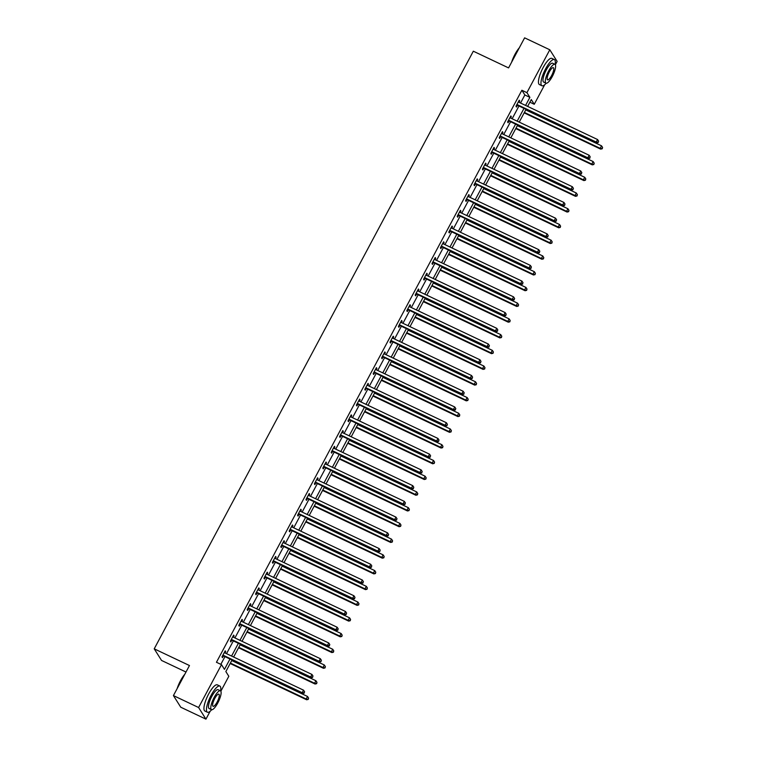<?xml version="1.0" encoding="UTF-8"?>
<svg xmlns="http://www.w3.org/2000/svg" width="757" height="757" viewBox="0 0 757 757"><rect width="100%" height="100%" fill="white"/><g stroke="black" fill="none" stroke-linecap="round" stroke-linejoin="round"><path stroke-width="1.14" d="M185.995 672.036L161.553 660.454L154.22 648.834L473.324 51.202L508.572 67.903L524.62 37.85L549.8 49.782L557.133 61.412L555.354 64.761M544.662 84.775L534.253 104.277L531.272 99.555L527.629 106.396M529.872 102.195L534.253 104.277M232.03 659.99L225.851 671.573L228.822 676.285L220.845 691.236M210.153 711.249L205.942 719.15L198.599 707.521L221.489 664.655L224.46 669.377L229.986 659.025M198.599 707.521L173.419 695.588L180.762 707.218L205.942 719.15M520.542 103.037L524.856 94.975L521.876 90.253L216.445 662.271L221.489 664.655M220.836 664.353L224.952 656.631M226.532 653.679L233.355 640.905M234.935 637.943L241.748 625.168M243.338 622.207L250.151 609.442M251.731 606.48L258.553 593.706M260.134 590.744L266.956 577.969M268.536 575.017L275.359 562.243M276.939 559.281L283.752 546.507M285.332 543.545L292.155 530.78M293.735 527.818L300.557 515.044M302.138 512.082L308.96 499.308M310.54 496.346L317.353 483.581M318.934 480.619L325.756 467.845M327.336 464.883L334.159 452.109M335.739 449.156L342.561 436.382M344.142 433.42L350.955 420.646M352.535 417.684L359.357 404.919M360.938 401.958L367.76 389.183M369.34 386.221L376.163 373.447M377.743 370.495L384.556 357.72M386.136 354.759L392.959 341.984M394.539 339.022L401.361 326.258M402.942 323.296L409.764 310.521M411.344 307.56L418.157 294.785M419.738 291.823L426.56 279.059M428.14 276.097L434.963 263.322M436.543 260.361L443.365 247.596M444.946 244.634L451.759 231.86M453.339 228.898L460.161 216.124M461.742 213.162L468.564 200.397M470.144 197.435L476.967 184.661M478.547 181.699L485.36 168.925M486.94 165.972L493.763 153.198M495.343 150.236L502.165 137.462M503.746 134.5L510.568 121.735M512.148 118.773L518.961 105.999M519.009 102.309L519.718 100.984L519.226 100.198L515.99 106.254L516.492 107.04L517.362 105.403M510.615 118.045L511.316 116.72L510.824 115.935L507.587 121.981L508.089 122.766L508.959 121.139M502.213 133.781L502.922 132.447L502.421 131.661L499.194 137.717L499.686 138.503L500.557 136.866M493.81 149.507L494.52 148.183L494.018 147.397L490.791 153.444L491.284 154.239L492.154 152.602M485.407 165.244L486.117 163.919L485.625 163.133L482.389 169.18L482.89 169.965L483.761 168.338M477.014 180.97L477.714 179.646L477.222 178.86L473.986 184.916L474.488 185.702L475.358 184.065M468.611 196.706L469.321 195.382L468.82 194.596L465.593 200.643L466.085 201.428L466.955 199.801M460.209 212.443L460.918 211.118L460.417 210.323L457.19 216.379L457.682 217.164L458.553 215.527M451.806 228.169L452.516 226.845L452.024 226.059L448.787 232.115L449.289 232.901L450.16 231.264M443.403 243.905L444.113 242.581L443.621 241.795L440.385 247.842L440.886 248.627L441.757 247M435.01 259.632L435.72 258.307L435.218 257.522L431.992 263.578L432.484 264.363L433.354 262.726M426.607 275.368L427.317 274.043L426.816 273.258L423.589 279.305L424.081 280.09L424.951 278.462M418.205 291.104L418.914 289.78L418.422 288.994L415.186 295.041L415.688 295.826L416.558 294.199M409.802 306.831L410.512 305.506L410.02 304.721L406.783 310.777L407.285 311.562L408.155 309.925M401.409 322.567L402.118 321.242L401.617 320.457L398.39 326.504L398.882 327.289L399.753 325.661M393.006 338.294L393.716 336.969L393.214 336.184L389.987 342.24L390.48 343.025L391.35 341.388M384.603 354.03L385.313 352.705L384.821 351.92L381.585 357.966L382.086 358.752L382.957 357.124M376.201 369.766L376.91 368.441L376.418 367.656L373.182 373.703L373.684 374.488L374.554 372.86M367.807 385.493L368.517 384.168L368.016 383.383L364.789 389.439L365.281 390.224L366.151 388.587M359.405 401.229L360.114 399.904L359.613 399.119L356.386 405.165L356.878 405.951L357.749 404.323M351.002 416.965L351.712 415.631L351.22 414.845L347.983 420.901L348.485 421.687L349.356 420.05M342.599 432.692L343.309 431.367L342.817 430.582L339.581 436.638L340.082 437.423L340.953 435.786M334.206 448.428L334.906 447.103L334.414 446.318L331.188 452.364L331.68 453.15L332.55 451.522M325.803 464.155L326.513 462.83L326.012 462.044L322.785 468.1L323.277 468.886L324.147 467.249M317.401 479.891L318.11 478.566L317.618 477.781L314.382 483.827L314.884 484.612L315.754 482.985M308.998 495.627L309.708 494.302L309.216 493.517L305.979 499.563L306.481 500.349L307.351 498.712M300.605 511.353L301.305 510.029L300.813 509.243L297.586 515.299L298.078 516.085L298.949 514.448M292.202 527.09L292.912 525.765L292.41 524.98L289.183 531.026L289.676 531.811L290.546 530.184M283.799 542.816L284.509 541.492L284.017 540.706L280.781 546.762L281.282 547.548L282.153 545.911M275.397 558.552L276.106 557.228L275.614 556.442L272.378 562.489L272.88 563.274L273.75 561.647M267.003 574.289L267.704 572.964L267.212 572.178L263.985 578.225L264.477 579.01L265.347 577.383M258.601 590.015L259.31 588.691L258.809 587.905L255.582 593.961L256.074 594.747L256.945 593.11M250.198 605.751L250.908 604.427L250.416 603.641L247.179 609.688L247.681 610.473L248.551 608.846M241.795 621.488L242.505 620.153L242.013 619.368L238.777 625.424L239.278 626.209L240.149 624.572M233.402 637.214L234.102 635.889L233.61 635.104L230.383 641.151L230.876 641.945L231.746 640.308M224.999 652.95L225.709 651.626L225.208 650.84L221.981 656.887L222.473 657.672L223.343 656.045M173.419 695.588L189.468 665.535L154.22 648.834M521.876 90.253L526.91 92.647L549.8 49.782M525.585 105.422L529.891 97.36L526.91 92.647M231.566 656.064L238.389 643.289M239.969 640.327L246.791 627.553M248.372 624.601L255.185 611.826M256.765 608.865L263.587 596.09M265.168 593.128L271.99 580.364M273.57 577.402L280.393 564.627M281.973 561.666L288.786 548.891M290.376 545.929L297.189 533.165M298.769 530.203L305.591 517.428M307.172 514.467L313.994 501.702M315.574 498.74L322.387 485.966M323.977 483.004L330.79 470.229M332.37 467.268L339.193 454.503M340.773 451.541L347.595 438.767M349.176 435.805L355.989 423.031M357.578 420.078L364.391 407.304M365.972 404.342L372.794 391.568M374.374 388.606L381.197 375.841M382.777 372.879L389.59 360.105M391.18 357.143L397.993 344.369M399.573 341.416L406.395 328.642M407.976 325.68L414.798 312.906M416.378 309.944L423.191 297.179M424.781 294.218L431.594 281.443M433.174 278.481L439.997 265.707M441.577 262.745L448.399 249.98M449.98 247.019L456.793 234.244M458.382 231.282L465.195 218.518M466.776 215.556L473.598 202.781M475.178 199.82L482.001 187.045M483.581 184.083L490.394 171.319M491.984 168.357L498.797 155.582M500.377 152.621L507.199 139.846M508.78 136.894L515.602 124.12M517.182 121.158L524.005 108.383M526.049 109.358L519.226 122.123M517.646 125.085L510.824 137.859M509.243 140.821L502.421 153.595M500.841 156.557L494.028 169.322M492.447 172.284L485.625 185.058M484.045 188.02L477.222 200.785M475.642 203.747L468.82 216.521M467.239 219.483L460.426 232.257M458.846 235.219L452.024 247.984M450.443 250.946L443.621 263.72M442.041 266.682L435.218 279.456M433.638 282.408L426.825 295.183M425.245 298.144L418.422 310.919M416.842 313.881L410.02 326.646M408.439 329.607L401.617 342.382M400.037 345.343L393.224 358.118M391.643 361.07L384.821 373.844M383.241 376.806L376.418 389.581M374.838 392.542L368.016 405.307M366.435 408.269L359.622 421.043M358.042 424.005L351.22 436.78M349.639 439.741L342.817 452.506M341.237 455.468L334.414 468.242M332.834 471.204L326.021 483.969M324.441 486.931L317.618 499.705M316.038 502.667L309.216 515.441M307.635 518.403L300.813 531.168M299.233 534.13L292.42 546.904M290.839 549.866L284.017 562.64M282.437 565.593L275.614 578.367M274.034 581.329L267.212 594.103M265.631 597.065L258.818 609.83M257.238 612.792L250.416 625.566M248.835 628.528L242.013 641.302M240.433 644.264L233.61 657.029M524.856 94.975L529.891 97.36M518.99 100.643L519.718 100.984M510.587 116.37L511.316 116.72M502.184 132.106L502.922 132.447M493.791 147.833L494.52 148.183M485.388 163.569L486.117 163.919M476.986 179.305L477.714 179.646M468.583 195.032L469.321 195.382M460.19 210.768L460.918 211.118M451.787 226.504L452.516 226.845M443.384 242.231L444.113 242.581M434.982 257.967L435.72 258.307M426.588 273.693L427.317 274.043M418.186 289.429L418.914 289.78M409.783 305.166L410.512 305.506M401.38 320.892L402.118 321.242M392.987 336.628L393.716 336.969M384.584 352.355L385.313 352.705M376.182 368.091L376.91 368.441M367.779 383.827L368.517 384.168M359.386 399.554L360.114 399.904M350.983 415.29L351.712 415.631M342.58 431.026L343.309 431.367M334.178 446.753L334.906 447.103M325.784 462.489L326.513 462.83M317.382 478.216L318.11 478.566M308.979 493.952L309.708 494.302M300.576 509.688L301.305 510.029M292.183 525.415L292.912 525.765M283.78 541.151L284.509 541.492M275.378 556.878L276.106 557.228M266.975 572.614L267.704 572.964M258.582 588.35L259.31 588.691M250.179 604.077L250.908 604.427M241.776 619.813L242.505 620.153M233.374 635.539L234.102 635.889M224.98 651.275L225.709 651.626M517.457 104.731L517.958 105.516L596.715 142.846L596.213 142.061L517.457 104.731A1.164 1.098 -32.3 0 0 517.04 104.627L516.861 104.617M598.077 142.155L598.617 141.152L598.077 142.155L596.213 142.061L597.566 139.534L518.8 102.214A1.164 1.098 -32.3 0 1 518.469 101.958L518.356 101.835M517.958 105.516A1.164 1.098 -32.3 0 0 517.542 105.412L516.473 105.355M596.715 142.846L598.276 142.477M598.617 141.152L597.566 139.534M524.166 112.869L600.679 149.129L600.187 148.344L601.531 145.827L525.746 109.907M524.402 112.433L600.187 148.344L602.241 148.76L602.581 147.435L602.042 148.448M601.531 145.827L602.581 147.435M602.241 148.76L600.679 149.129M511.609 62.206A14.146 3.889 -64.6 0 1 515.006 54.267A14.146 3.889 -64.6 0 1 519.321 47.786M518.838 48.675A14.487 3.984 115.4 0 0 515.252 54.315A14.487 3.984 115.4 0 0 512.281 60.957M555.099 64.449A14.487 3.984 115.4 0 0 554.351 59.566A14.487 3.984 115.4 0 0 545.665 68.736A14.487 3.984 115.4 0 0 541.936 85.759A14.487 3.984 115.4 0 0 546.194 83.251M554.351 59.566L551.834 58.374A14.487 3.984 115.4 0 0 543.148 67.543A14.487 3.984 115.4 0 0 539.419 84.557L541.936 85.759M545.996 83.185L543.677 82.087A10.437 2.867 -64.6 0 1 546.355 69.833A10.437 2.867 -64.6 0 1 552.61 63.238L554.928 64.336A10.437 2.867 115.4 0 0 548.674 70.931A10.437 2.867 115.4 0 0 545.996 83.185A10.437 2.867 115.4 0 0 552.241 76.589A10.437 2.867 115.4 0 0 554.928 64.336M549.308 71.934A6.728 1.845 115.4 0 0 547.576 79.835A6.728 1.845 115.4 0 0 551.607 75.577A6.728 1.845 115.4 0 0 553.339 67.685A6.728 1.845 115.4 0 0 549.308 71.934M177.11 688.681A14.146 3.889 -64.6 0 1 180.497 680.742A14.146 3.889 -64.6 0 1 184.812 674.26M184.33 675.149A14.487 3.984 115.4 0 0 180.743 680.789A14.487 3.984 115.4 0 0 177.781 687.432M220.599 690.923A14.487 3.984 115.4 0 0 219.842 686.041A14.487 3.984 115.4 0 0 211.156 695.21A14.487 3.984 115.4 0 0 207.427 712.233A14.487 3.984 115.4 0 0 211.686 709.725M219.842 686.041L217.325 684.848A14.487 3.984 115.4 0 0 208.639 694.018A14.487 3.984 115.4 0 0 204.91 711.041L207.427 712.233M211.487 709.659L209.169 708.561A10.437 2.867 -64.6 0 1 211.856 696.308A10.437 2.867 -64.6 0 1 218.101 689.712L220.419 690.81A10.437 2.867 115.4 0 0 214.165 697.405A10.437 2.867 115.4 0 0 211.487 709.659A10.437 2.867 115.4 0 0 217.742 703.064A10.437 2.867 115.4 0 0 220.419 690.81M214.799 698.408A6.728 1.845 115.4 0 0 213.077 706.309A6.728 1.845 115.4 0 0 217.108 702.061A6.728 1.845 115.4 0 0 218.83 694.16A6.728 1.845 115.4 0 0 214.799 698.408M509.054 120.467L509.556 121.252L588.312 158.582L587.82 157.797L509.054 120.467A1.164 1.098 -32.3 0 0 508.647 120.363L508.467 120.354M589.675 157.891L590.214 156.888L589.675 157.891L587.82 157.797L589.164 155.27L510.407 117.95A1.164 1.098 -32.3 0 1 510.067 117.695L509.953 117.562M509.556 121.252A1.164 1.098 -32.3 0 0 509.139 121.148L508.07 121.082M588.312 158.582L589.873 158.204M590.214 156.888L589.164 155.27M500.661 136.203L501.153 136.989L579.909 174.309L579.417 173.523L500.661 136.203A1.164 1.098 -32.3 0 0 500.245 136.09L500.065 136.08M581.281 173.627L581.821 172.615L581.281 173.627L579.417 173.523L580.761 171.006L502.005 133.677A1.164 1.098 -32.3 0 1 501.664 133.431L501.55 133.298M501.153 136.989A1.164 1.098 -32.3 0 0 500.737 136.885L499.667 136.818M579.909 174.309L581.48 173.94M581.821 172.615L580.761 171.006M515.772 128.605L592.277 164.865L591.785 164.08L593.128 161.553L517.353 125.643M516 128.16L591.785 164.08L593.848 164.496L594.188 163.171L593.649 164.174M593.128 161.553L594.188 163.171M593.848 164.496L592.277 164.865M507.37 144.332L583.884 180.592L583.382 179.806L584.726 177.289L508.95 141.379M507.606 143.896L583.382 179.806L585.445 180.223L585.786 178.898L585.246 179.911M584.726 177.289L585.786 178.898M585.445 180.223L583.884 180.592M492.258 151.93L492.75 152.715L571.516 190.045L571.015 189.259L492.258 151.93A1.164 1.098 -32.3 0 0 491.842 151.826L491.662 151.816M572.879 189.354L573.418 188.351L572.879 189.354L571.015 189.259L572.358 186.733L493.602 149.413A1.164 1.098 -32.3 0 1 493.271 149.157L493.148 149.034M492.75 152.715A1.164 1.098 -32.3 0 0 492.334 152.611L491.274 152.554M571.516 190.045L573.077 189.676M573.418 188.351L572.358 186.733M483.855 167.666L484.357 168.451L563.113 205.772L562.612 204.986L483.855 167.666A1.164 1.098 -32.3 0 0 483.439 167.562L483.259 167.552M564.476 205.09L565.015 204.078L564.476 205.09L562.612 204.986L563.965 202.469L485.199 165.14A1.164 1.098 -32.3 0 1 484.868 164.894L484.754 164.761M484.357 168.451A1.164 1.098 -32.3 0 0 483.941 168.347L482.871 168.281M563.113 205.772L564.675 205.402M565.015 204.078L563.965 202.469M475.453 183.393L475.954 184.178L554.711 221.508L554.219 220.722L475.453 183.393A1.164 1.098 -32.3 0 0 475.046 183.289L474.866 183.279M556.073 220.826L556.613 219.814L556.073 220.826L554.219 220.722L555.562 218.205L476.806 180.876A1.164 1.098 -32.3 0 1 476.465 180.62L476.352 180.497M475.954 184.178A1.164 1.098 -32.3 0 0 475.538 184.074L474.469 184.017M554.711 221.508L556.272 221.139M556.613 219.814L555.562 218.205M498.967 160.068L575.481 196.328L574.979 195.543L576.332 193.026L500.547 157.106M499.204 159.632L574.979 195.543L577.042 195.959L577.383 194.634L576.843 195.647M576.332 193.026L577.383 194.634M577.042 195.959L575.481 196.328M490.564 175.804L567.078 212.064L566.586 211.279L567.93 208.752L492.145 172.842M490.801 175.359L566.586 211.279L568.639 211.686L568.98 210.37L568.441 211.373M567.93 208.752L568.98 210.37M568.639 211.686L567.078 212.064M482.162 191.53L558.675 227.791L558.183 227.005L559.527 224.488L483.751 188.569M482.398 191.095L558.183 227.005L560.246 227.422L560.587 226.097L560.048 227.109M559.527 224.488L560.587 226.097M560.246 227.422L558.675 227.791M467.06 199.129L467.552 199.914L546.308 237.244L545.816 236.458L467.06 199.129A1.164 1.098 -32.3 0 0 466.643 199.025L466.463 199.015M547.68 236.553L548.219 235.55L547.68 236.553L545.816 236.458L547.16 233.932L468.403 196.612A1.164 1.098 -32.3 0 1 468.063 196.356L467.949 196.224M467.552 199.914A1.164 1.098 -32.3 0 0 467.135 199.81L466.066 199.744M546.308 237.244L547.879 236.865M548.219 235.55L547.16 233.932M473.768 207.267L550.282 243.527L549.781 242.742L551.124 240.215L475.349 204.305M474.005 206.822L549.781 242.742L551.844 243.158L552.184 241.833L551.645 242.836M551.124 240.215L552.184 241.833M551.844 243.158L550.282 243.527M458.657 214.865L459.149 215.65L537.915 252.97L537.413 252.185L458.657 214.865A1.164 1.098 -32.3 0 0 458.24 214.761L458.061 214.742M539.277 252.289L539.817 251.277L539.277 252.289L537.413 252.185L538.757 249.668L460.001 212.339A1.164 1.098 -32.3 0 1 459.669 212.092L459.546 211.96M459.149 215.65A1.164 1.098 -32.3 0 0 458.733 215.546L457.673 215.48M537.915 252.97L539.476 252.601M539.817 251.277L538.757 249.668M465.366 223.003L541.88 259.263L541.378 258.478L542.731 255.951L466.946 220.041M465.602 222.558L541.378 258.478L543.441 258.885L543.781 257.56L543.242 258.572M542.731 255.951L543.781 257.56M543.441 258.885L541.88 259.263M450.254 230.592L450.756 231.377L529.512 268.707L529.011 267.921L450.254 230.592A1.164 1.098 -32.3 0 0 449.838 230.488L449.658 230.478M530.875 268.016L531.414 267.013L530.875 268.016L529.011 267.921L530.364 265.395L451.598 228.075A1.164 1.098 -32.3 0 1 451.267 227.819L451.153 227.696M450.756 231.377A1.164 1.098 -32.3 0 0 450.339 231.273L449.27 231.216M529.512 268.707L531.073 268.338M531.414 267.013L530.364 265.395M456.963 238.729L533.477 274.99L532.985 274.204L534.328 271.687L458.543 235.768M457.2 238.294L532.985 274.204L535.038 274.621L535.379 273.296L534.839 274.308M534.328 271.687L535.379 273.296M535.038 274.621L533.477 274.99M441.851 246.328L442.353 247.113L521.109 284.433L520.617 283.648L441.851 246.328A1.164 1.098 -32.3 0 0 441.445 246.224L441.265 246.214M522.472 283.752L523.011 282.74L522.472 283.752L520.617 283.648L521.961 281.131L443.205 243.801A1.164 1.098 -32.3 0 1 442.864 243.555L442.75 243.423M442.353 247.113A1.164 1.098 -32.3 0 0 441.937 247.009L440.867 246.943M521.109 284.433L522.671 284.064M523.011 282.74L521.961 281.131M448.56 254.466L525.074 290.726L524.582 289.94L525.926 287.414L450.15 251.504M448.797 254.021L524.582 289.94L526.645 290.357L526.986 289.032L526.446 290.035M525.926 287.414L526.986 289.032M526.645 290.357L525.074 290.726M433.458 262.064L433.95 262.849L512.707 300.169L512.215 299.384L433.458 262.064A1.164 1.098 -32.3 0 0 433.042 261.95L432.862 261.941M514.079 299.488L514.618 298.476L514.079 299.488L512.215 299.384L513.558 296.867L434.802 259.537A1.164 1.098 -32.3 0 1 434.461 259.291L434.348 259.159M433.95 262.849A1.164 1.098 -32.3 0 0 433.534 262.736L432.465 262.679M512.707 300.169L514.277 299.8M514.618 298.476L513.558 296.867M440.167 270.192L516.681 306.453L516.179 305.667L517.523 303.15L441.747 267.24M440.404 269.757L516.179 305.667L518.242 306.083L518.583 304.759L518.043 305.771M517.523 303.15L518.583 304.759M518.242 306.083L516.681 306.453M425.055 277.791L425.548 278.576L504.313 315.906L503.812 315.12L425.055 277.791A1.164 1.098 -32.3 0 0 424.639 277.687L424.459 277.677M505.676 315.215L506.215 314.212L505.676 315.215L503.812 315.12L505.156 312.594L426.399 275.274A1.164 1.098 -32.3 0 1 426.068 275.018L425.945 274.886M425.548 278.576A1.164 1.098 -32.3 0 0 425.131 278.472L424.071 278.406M504.313 315.906L505.875 315.527M506.215 314.212L505.156 312.594M431.764 285.928L508.278 322.189L507.777 321.403L509.13 318.886L433.345 282.967M432.001 285.493L507.777 321.403L509.839 321.82L510.18 320.495L509.641 321.507M509.13 318.886L510.18 320.495M509.839 321.82L508.278 322.189M416.653 293.527L417.154 294.312L495.911 331.632L495.409 330.847L416.653 293.527A1.164 1.098 -32.3 0 0 416.236 293.423L416.057 293.404M497.273 330.951L497.813 329.938L497.273 330.951L495.409 330.847L496.762 328.33L417.996 291A1.164 1.098 -32.3 0 1 417.665 290.754L417.552 290.622M417.154 294.312A1.164 1.098 -32.3 0 0 416.738 294.208L415.669 294.142M495.911 331.632L497.472 331.263M497.813 329.938L496.762 328.33M423.362 301.665L499.875 337.925L499.383 337.139L500.727 334.613L424.942 298.703M423.598 301.22L499.383 337.139L501.437 337.546L501.777 336.231L501.238 337.234M500.727 334.613L501.777 336.231M501.437 337.546L499.875 337.925M408.25 309.253L408.752 310.039L487.508 347.368L487.016 346.583L408.25 309.253A1.164 1.098 -32.3 0 0 407.843 309.149L407.663 309.14M488.871 346.678L489.41 345.675L488.871 346.678L487.016 346.583L488.36 344.057L409.603 306.736A1.164 1.098 -32.3 0 1 409.263 306.481L409.149 306.358M408.752 310.039A1.164 1.098 -32.3 0 0 408.335 309.935L407.266 309.878M487.508 347.368L489.069 346.999M489.41 345.675L488.36 344.057M414.959 317.391L491.473 353.651L490.981 352.866L492.324 350.349L416.549 314.429M415.196 316.956L490.981 352.866L493.044 353.282L493.384 351.958L492.845 352.97M492.324 350.349L493.384 351.958M493.044 353.282L491.473 353.651M399.857 324.99L400.349 325.775L479.105 363.105L478.613 362.319L399.857 324.99A1.164 1.098 -32.3 0 0 399.441 324.885L399.261 324.876M480.477 362.414L481.017 361.401L480.477 362.414L478.613 362.319L479.957 359.793L401.201 322.473A1.164 1.098 -32.3 0 1 400.86 322.217L400.746 322.085M400.349 325.775A1.164 1.098 -32.3 0 0 399.933 325.671L398.863 325.605M479.105 363.105L480.676 362.726M481.017 361.401L479.957 359.793M406.566 333.127L483.08 369.388L482.578 368.602L483.922 366.076L408.146 330.166M406.802 332.683L482.578 368.602L484.641 369.019L484.982 367.694L484.442 368.697M483.922 366.076L484.982 367.694M484.641 369.019L483.08 369.388M391.454 340.726L391.946 341.511L470.712 378.831L470.211 378.046L391.454 340.726A1.164 1.098 -32.3 0 0 391.038 340.612L390.858 340.603M472.075 378.15L472.614 377.137L472.075 378.15L470.211 378.046L471.554 375.529L392.798 338.199A1.164 1.098 -32.3 0 1 392.467 337.953L392.344 337.821M391.946 341.511A1.164 1.098 -32.3 0 0 391.53 341.398L390.47 341.341M470.712 378.831L472.273 378.462M472.614 377.137L471.554 375.529M398.163 348.854L474.677 385.114L474.175 384.329L475.528 381.812L399.743 345.902M398.4 348.419L474.175 384.329L476.238 384.745L476.579 383.421L476.039 384.433M475.528 381.812L476.579 383.421M476.238 384.745L474.677 385.114M383.051 356.452L383.553 357.238L462.309 394.567L461.808 393.782L383.051 356.452A1.164 1.098 -32.3 0 0 382.635 356.348L382.455 356.339M463.672 393.877L464.211 392.874L463.672 393.877L461.808 393.782L463.161 391.255L384.395 353.935A1.164 1.098 -32.3 0 1 384.064 353.68L383.941 353.557M383.553 357.238A1.164 1.098 -32.3 0 0 383.137 357.134L382.067 357.077M462.309 394.567L463.871 394.198M464.211 392.874L463.161 391.255M389.76 364.59L466.274 400.85L465.782 400.065L467.126 397.548L391.341 361.628M389.997 364.155L465.782 400.065L467.835 400.481L468.176 399.157L467.637 400.169M467.126 397.548L468.176 399.157M467.835 400.481L466.274 400.85M374.649 372.189L375.15 372.974L453.907 410.294L453.415 409.509L374.649 372.189A1.164 1.098 -32.3 0 0 374.242 372.084L374.062 372.075M455.269 409.613L455.809 408.6L455.269 409.613L453.415 409.509L454.758 406.992L376.002 369.662A1.164 1.098 -32.3 0 1 375.661 369.416L375.548 369.284M375.15 372.974A1.164 1.098 -32.3 0 0 374.734 372.87L373.665 372.804M453.907 410.294L455.468 409.925M455.809 408.6L454.758 406.992M381.358 380.326L457.871 416.587L457.379 415.801L458.723 413.275L382.947 377.365M381.594 379.882L457.379 415.801L459.442 416.208L459.783 414.893L459.244 415.896M458.723 413.275L459.783 414.893M459.442 416.208L457.871 416.587M366.256 387.915L366.748 388.701L445.504 426.03L445.012 425.245L366.256 387.915A1.164 1.098 -32.3 0 0 365.839 387.811L365.659 387.802M446.876 425.349L447.415 424.336L446.876 425.349L445.012 425.245L446.356 422.728L367.599 385.398A1.164 1.098 -32.3 0 1 367.259 385.143L367.145 385.02M366.748 388.701A1.164 1.098 -32.3 0 0 366.331 388.596L365.262 388.54M445.504 426.03L447.075 425.661M447.415 424.336L446.356 422.728M372.964 396.053L449.478 432.313L448.977 431.528L450.32 429.011L374.545 393.091M373.201 395.618L448.977 431.528L451.04 431.944L451.38 430.619L450.841 431.632M450.32 429.011L451.38 430.619M451.04 431.944L449.478 432.313M357.853 403.651L358.345 404.437L437.111 441.766L436.609 440.981L357.853 403.651A1.164 1.098 -32.3 0 0 357.436 403.547L357.257 403.538M438.473 441.076L439.013 440.072L438.473 441.076L436.609 440.981L437.953 438.454L359.197 401.134A1.164 1.098 -32.3 0 1 358.856 400.879L358.742 400.746M358.345 404.437A1.164 1.098 -32.3 0 0 357.929 404.333L356.869 404.266M437.111 441.766L438.672 441.388M439.013 440.072L437.953 438.454M364.562 411.789L441.076 448.049L440.574 447.264L441.927 444.738L366.142 408.827M364.798 411.344L440.574 447.264L442.637 447.68L442.977 446.356L442.438 447.359M441.927 444.738L442.977 446.356M442.637 447.68L441.076 448.049M349.45 419.387L349.942 420.173L428.708 457.493L428.207 456.708L349.45 419.387A1.164 1.098 -32.3 0 0 349.034 419.283L348.854 419.264M430.071 456.812L430.61 455.799L430.071 456.812L428.207 456.708L429.56 454.191L350.794 416.861A1.164 1.098 -32.3 0 1 350.463 416.615L350.34 416.482M349.942 420.173A1.164 1.098 -32.3 0 0 349.535 420.069L348.466 420.003M428.708 457.493L430.269 457.124M430.61 455.799L429.56 454.191M356.159 427.525L432.673 463.786L432.181 462.991L433.524 460.474L357.739 424.563M356.396 427.08L432.181 462.991L434.234 463.407L434.575 462.082L434.035 463.095M433.524 460.474L434.575 462.082M434.234 463.407L432.673 463.786M341.047 435.114L341.549 435.9L420.305 473.229L419.813 472.444L341.047 435.114A1.164 1.098 -32.3 0 0 340.631 435.01L340.461 435.001M421.668 472.538L422.207 471.535L421.668 472.538L419.813 472.444L421.157 469.917L342.401 432.597A1.164 1.098 -32.3 0 1 342.06 432.342L341.946 432.219M341.549 435.9A1.164 1.098 -32.3 0 0 341.133 435.795L340.063 435.739M420.305 473.229L421.867 472.86M422.207 471.535L421.157 469.917M347.756 443.252L424.27 479.512L423.778 478.727L425.122 476.21L349.346 440.29M347.993 442.817L423.778 478.727L425.841 479.143L426.182 477.818L425.642 478.831M425.122 476.21L426.182 477.818M425.841 479.143L424.27 479.512M332.654 450.85L333.146 451.636L411.903 488.956L411.411 488.17L332.654 450.85A1.164 1.098 -32.3 0 0 332.238 450.746L332.058 450.737M413.275 488.274L413.814 487.262L413.275 488.274L411.411 488.17L412.754 485.653L333.998 448.324A1.164 1.098 -32.3 0 1 333.657 448.078L333.544 447.945M333.146 451.636A1.164 1.098 -32.3 0 0 332.73 451.532L331.661 451.465M411.903 488.956L413.473 488.587M413.814 487.262L412.754 485.653M339.363 458.988L415.877 495.248L415.375 494.463L416.719 491.936L340.943 456.026M339.6 458.543L415.375 494.463L417.438 494.87L417.779 493.555L417.239 494.558M416.719 491.936L417.779 493.555M417.438 494.87L415.877 495.248M324.251 466.577L324.744 467.372L403.509 504.692L403.008 503.907L324.251 466.577A1.164 1.098 -32.3 0 0 323.835 466.473L323.655 466.463M404.872 504.011L405.411 502.998L404.872 504.011L403.008 503.907L404.352 501.389L325.595 464.06A1.164 1.098 -32.3 0 1 325.255 463.804L325.141 463.681M324.744 467.372A1.164 1.098 -32.3 0 0 324.327 467.258L323.267 467.201M403.509 504.692L405.071 504.323M405.411 502.998L404.352 501.389M330.96 474.715L407.474 510.975L406.973 510.19L408.326 507.673L332.541 471.753M331.197 474.279L406.973 510.19L409.035 510.606L409.376 509.281L408.837 510.294M408.326 507.673L409.376 509.281M409.035 510.606L407.474 510.975M315.849 482.313L316.341 483.098L395.107 520.428L394.605 519.643L315.849 482.313A1.164 1.098 -32.3 0 0 315.432 482.209L315.253 482.2M396.469 519.737L397.009 518.734L396.469 519.737L394.605 519.643L395.958 517.116L317.192 479.796A1.164 1.098 -32.3 0 1 316.861 479.541L316.738 479.408M316.341 483.098A1.164 1.098 -32.3 0 0 315.934 482.994L314.865 482.928M395.107 520.428L396.668 520.05M397.009 518.734L395.958 517.116M322.558 490.451L399.071 526.711L398.579 525.926L399.923 523.399L324.138 487.489M322.794 490.016L398.579 525.926L400.633 526.342L400.973 525.017L400.434 526.02M399.923 523.399L400.973 525.017M400.633 526.342L399.071 526.711M307.446 498.049L307.948 498.835L386.704 536.155L386.212 535.369L307.446 498.049A1.164 1.098 -32.3 0 0 307.03 497.945L306.859 497.926M388.067 535.473L388.606 534.461L388.067 535.473L386.212 535.369L387.556 532.852L308.799 495.523A1.164 1.098 -32.3 0 1 308.459 495.277L308.345 495.144M307.948 498.835A1.164 1.098 -32.3 0 0 307.531 498.731L306.462 498.664M386.704 536.155L388.265 535.786M388.606 534.461L387.556 532.852M314.155 506.187L390.669 542.447L390.177 541.662L391.52 539.135L315.745 503.225M314.392 505.742L390.177 541.662L392.24 542.069L392.58 540.753L392.041 541.757M391.52 539.135L392.58 540.753M392.24 542.069L390.669 542.447M299.053 513.776L299.545 514.561L378.301 551.891L377.809 551.105L299.053 513.776A1.164 1.098 -32.3 0 0 298.637 513.672L298.457 513.662M379.673 551.2L380.213 550.197L379.673 551.2L377.809 551.105L379.153 548.579L300.397 511.259A1.164 1.098 -32.3 0 1 300.056 511.003L299.942 510.88M299.545 514.561A1.164 1.098 -32.3 0 0 299.129 514.457L298.059 514.4M378.301 551.891L379.872 551.522M380.213 550.197L379.153 548.579M305.762 521.914L382.266 558.174L381.774 557.389L383.118 554.872L307.342 518.952M305.989 521.478L381.774 557.389L383.837 557.805L384.178 556.48L383.638 557.493M383.118 554.872L384.178 556.48M383.837 557.805L382.266 558.174M290.65 529.512L291.142 530.297L369.908 567.627L369.407 566.832L290.65 529.512A1.164 1.098 -32.3 0 0 290.234 529.408L290.054 529.398M371.271 566.936L371.81 565.924L371.271 566.936L369.407 566.832L370.75 564.315L291.994 526.986A1.164 1.098 -32.3 0 1 291.653 526.74L291.54 526.607M291.142 530.297A1.164 1.098 -32.3 0 0 290.726 530.193L289.666 530.127M369.908 567.627L371.469 567.248M371.81 565.924L370.75 564.315M297.359 537.65L373.873 573.91L373.371 573.125L374.724 570.598L298.939 534.688M297.596 537.205L373.371 573.125L375.434 573.541L375.775 572.216L375.235 573.219M374.724 570.598L375.775 572.216M375.434 573.541L373.873 573.91M282.247 545.248L282.74 546.034L361.505 583.354L361.004 582.568L282.247 545.248A1.164 1.098 -32.3 0 0 281.831 545.135L281.651 545.125M362.868 582.672L363.407 581.66L362.868 582.672L361.004 582.568L362.357 580.051L283.591 542.722A1.164 1.098 -32.3 0 1 283.26 542.476L283.137 542.343M282.74 546.034A1.164 1.098 -32.3 0 0 282.333 545.92L281.263 545.863M361.505 583.354L363.067 582.985M363.407 581.66L362.357 580.051M288.956 553.376L365.47 589.637L364.978 588.851L366.322 586.334L290.537 550.424M289.193 552.941L364.978 588.851L367.031 589.268L367.372 587.943L366.833 588.955M366.322 586.334L367.372 587.943M367.031 589.268L365.47 589.637M273.845 560.975L274.346 561.76L353.103 599.09L352.611 598.304L273.845 560.975A1.164 1.098 -32.3 0 0 273.428 560.871L273.258 560.861M354.465 598.399L355.005 597.396L354.465 598.399L352.611 598.304L353.954 595.778L275.198 558.458A1.164 1.098 -32.3 0 1 274.857 558.202L274.744 558.07M274.346 561.76A1.164 1.098 -32.3 0 0 273.93 561.656L272.861 561.59M353.103 599.09L354.664 598.711M355.005 597.396L353.954 595.778M280.554 569.113L357.067 605.373L356.575 604.588L357.919 602.07L282.143 566.151M280.79 568.677L356.575 604.588L358.638 605.004L358.979 603.679L358.44 604.692M357.919 602.07L358.979 603.679M358.638 605.004L357.067 605.373M265.452 576.711L265.944 577.496L344.7 614.816L344.208 614.031L265.452 576.711A1.164 1.098 -32.3 0 0 265.035 576.607L264.855 576.597M346.072 614.135L346.611 613.123L346.072 614.135L344.208 614.031L345.552 611.514L266.795 574.184A1.164 1.098 -32.3 0 1 266.455 573.938L266.341 573.806M265.944 577.496A1.164 1.098 -32.3 0 0 265.527 577.392L264.458 577.326M344.7 614.816L346.271 614.447M346.611 613.123L345.552 611.514M272.16 584.849L348.665 621.109L348.173 620.324L349.516 617.797L273.741 581.887M272.388 584.404L348.173 620.324L350.236 620.731L350.576 619.415L350.037 620.418M349.516 617.797L350.576 619.415M350.236 620.731L348.665 621.109M257.049 592.438L257.541 593.223L336.307 630.553L335.805 629.767L257.049 592.438A1.164 1.098 -32.3 0 0 256.632 592.334L256.453 592.324M337.669 629.862L338.209 628.859L337.669 629.862L335.805 629.767L337.149 627.241L258.392 589.921A1.164 1.098 -32.3 0 1 258.052 589.665L257.938 589.542M257.541 593.223A1.164 1.098 -32.3 0 0 257.125 593.119L256.065 593.062M336.307 630.553L337.868 630.184M338.209 628.859L337.149 627.241M263.758 600.575L340.272 636.836L339.77 636.05L341.123 633.533L265.338 597.614M263.994 600.14L339.77 636.05L341.833 636.467L342.173 635.142L341.634 636.154M341.123 633.533L342.173 635.142M341.833 636.467L340.272 636.836M248.646 608.174L249.138 608.959L327.904 646.289L327.403 645.503L248.646 608.174A1.164 1.098 -32.3 0 0 248.23 608.07L248.05 608.06M329.267 645.598L329.806 644.595L329.267 645.598L327.403 645.503L328.756 642.977L249.99 605.657A1.164 1.098 -32.3 0 1 249.659 605.401L249.536 605.269M249.138 608.959A1.164 1.098 -32.3 0 0 248.731 608.855L247.662 608.789M327.904 646.289L329.465 645.91M329.806 644.595L328.756 642.977M255.355 616.312L331.869 652.572L331.377 651.786L332.72 649.26L256.935 613.35M255.592 615.867L331.377 651.786L333.43 652.203L333.771 650.878L333.231 651.881M332.72 649.26L333.771 650.878M333.43 652.203L331.869 652.572M240.243 623.91L240.745 624.695L319.501 662.015L319.009 661.23L240.243 623.91A1.164 1.098 -32.3 0 0 239.827 623.796L239.647 623.787M320.864 661.334L321.403 660.322L320.864 661.334L319.009 661.23L320.353 658.713L241.597 621.383A1.164 1.098 -32.3 0 1 241.256 621.137L241.142 621.005M240.745 624.695A1.164 1.098 -32.3 0 0 240.329 624.591L239.259 624.525M319.501 662.015L321.063 661.646M321.403 660.322L320.353 658.713M246.952 632.038L323.466 668.299L322.974 667.513L324.318 664.996L248.533 629.086M247.189 631.603L322.974 667.513L325.037 667.929L325.378 666.605L324.838 667.617M324.318 664.996L325.378 666.605M325.037 667.929L323.466 668.299M231.85 639.637L232.342 640.422L311.099 677.752L310.607 676.966L231.85 639.637A1.164 1.098 -32.3 0 0 231.434 639.533L231.254 639.523M312.471 677.061L313.01 676.058L312.471 677.061L310.607 676.966L311.95 674.44L233.194 637.12A1.164 1.098 -32.3 0 1 232.853 636.864L232.74 636.741M232.342 640.422A1.164 1.098 -32.3 0 0 231.926 640.318L230.857 640.261M311.099 677.752L312.669 677.383M313.01 676.058L311.95 674.44M238.559 647.774L315.063 684.035L314.571 683.249L315.915 680.732L240.139 644.813M238.786 647.339L314.571 683.249L316.634 683.666L316.975 682.341L316.435 683.353M315.915 680.732L316.975 682.341M316.634 683.666L315.063 684.035M223.447 655.373L223.94 656.158L302.705 693.478L302.204 692.693L223.447 655.373A1.164 1.098 -32.3 0 0 223.031 655.269L222.851 655.259M304.068 692.797L304.607 691.784L304.068 692.797L302.204 692.693L303.548 690.176L224.791 652.846A1.164 1.098 -32.3 0 1 224.451 652.6L224.337 652.468M223.94 656.158A1.164 1.098 -32.3 0 0 223.523 656.054L222.463 655.988M302.705 693.478L304.267 693.109M304.607 691.784L303.548 690.176M230.156 663.511L306.67 699.771L306.169 698.985L307.522 696.459L231.737 660.549M230.393 663.066L306.169 698.985L308.231 699.392L308.572 698.077L308.033 699.08M307.522 696.459L308.572 698.077M308.231 699.392L306.67 699.771M517.04 104.627L517.542 105.412M508.647 120.363L509.139 121.148M500.245 136.09L500.737 136.885M491.842 151.826L492.334 152.611M483.439 167.562L483.941 168.347M475.046 183.289L475.538 184.074M466.643 199.025L467.135 199.81M458.24 214.761L458.733 215.546M449.838 230.488L450.339 231.273M441.445 246.224L441.937 247.009M433.042 261.95L433.534 262.736M424.639 277.687L425.131 278.472M416.236 293.423L416.738 294.208M407.843 309.149L408.335 309.935M399.441 324.885L399.933 325.671M391.038 340.612L391.53 341.398M382.635 356.348L383.137 357.134M374.242 372.084L374.734 372.87M365.839 387.811L366.331 388.596M357.436 403.547L357.929 404.333M349.034 419.283L349.535 420.069M340.631 435.01L341.133 435.795M332.238 450.746L332.73 451.532M323.835 466.473L324.327 467.258M315.432 482.209L315.934 482.994M307.03 497.945L307.531 498.731M298.637 513.672L299.129 514.457M290.234 529.408L290.726 530.193M281.831 545.135L282.333 545.92M273.428 560.871L273.93 561.656M265.035 576.607L265.527 577.392M256.632 592.334L257.125 593.119M248.23 608.07L248.731 608.855M239.827 623.796L240.329 624.591M231.434 639.533L231.926 640.318M223.031 655.269L223.523 656.054"/></g></svg>

